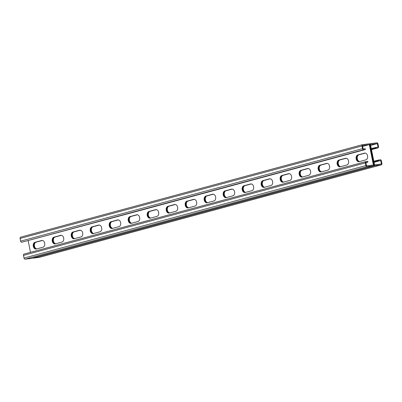 <?xml version="1.0" encoding="UTF-8"?>
<svg xmlns="http://www.w3.org/2000/svg" width="402" height="402" viewBox="0 0 402 402"><rect width="100%" height="100%" fill="white"/><g stroke="black" fill="none" stroke-linecap="round" stroke-linejoin="round"><path stroke-width="0.6" d="M374.031 162.318L380.709 160.514L373.976 162.041M362.639 146.428L369.322 144.619L373.398 165.026L366.534 165.9L365.835 162.413L367.936 162.142L367.77 161.338L365.961 161.569A1.236 0.859 -105.1 0 0 365.88 161.584A1.236 0.859 -105.1 0 0 365.343 162.885L365.88 165.574A1.236 0.859 -105.1 0 0 366.981 166.669L373.272 165.865A1.236 0.859 -105.1 0 0 373.352 165.85A1.236 0.859 -105.1 0 0 373.89 164.549L369.976 144.951L373.89 164.549A1.236 0.859 74.9 0 0 374.991 165.649L381.282 164.845A1.236 0.859 74.9 0 0 381.362 164.83A1.236 0.859 74.9 0 0 381.9 163.529L381.362 160.84A1.236 0.859 74.9 0 0 380.262 159.745L373.815 161.232M36.738 248.903A3.432 2.447 -97.3 0 1 34.366 245.632A3.432 2.447 -97.3 0 1 36.14 242.15L42.391 240.461M55.732 243.763A3.432 2.447 -97.3 0 1 53.355 240.491A3.432 2.447 -97.3 0 1 55.134 237.014L61.38 235.321M169.684 212.929A3.432 2.447 -97.3 0 1 167.312 209.658A3.432 2.447 -97.3 0 1 169.091 206.181L175.337 204.487M188.679 207.789A3.432 2.447 -97.3 0 1 186.302 204.523A3.432 2.447 -97.3 0 1 188.081 201.04L194.327 199.347M150.695 218.07A3.432 2.447 -97.3 0 1 148.318 214.799A3.432 2.447 -97.3 0 1 150.097 211.316L156.343 209.628M131.7 223.205A3.432 2.447 -97.3 0 1 129.328 219.939A3.432 2.447 -97.3 0 1 131.102 216.457L137.353 214.768M112.711 228.346A3.432 2.447 -97.3 0 1 110.334 225.075A3.432 2.447 -97.3 0 1 112.113 221.597L118.359 219.904M93.716 233.487A3.432 2.447 -97.3 0 1 91.339 230.215A3.432 2.447 -97.3 0 1 93.118 226.733L99.369 225.045M74.722 238.622A3.432 2.447 -97.3 0 1 72.35 235.356A3.432 2.447 -97.3 0 1 74.129 231.874L80.375 230.185M370.649 145.403L377.332 143.599L370.463 144.474L374.543 164.88L381.408 164.001L380.709 160.514M359.609 161.539A3.432 2.447 82.7 0 1 357.237 158.272A3.432 2.447 82.7 0 1 359.011 154.79L358.443 154.86A3.432 2.447 -97.3 0 0 356.68 158.499A3.432 2.447 -97.3 0 0 359.257 161.634A3.432 2.447 82.7 0 1 356.68 158.499A3.432 2.447 82.7 0 1 358.443 154.86L365.041 153.077L357.87 154.936A3.432 2.447 -97.3 0 0 356.137 158.77A3.432 2.447 -97.3 0 0 358.976 161.694A3.432 2.447 -97.3 0 0 359.212 161.649L365.86 159.85A3.432 2.447 -97.3 0 0 367.589 156.016A3.432 2.447 -97.3 0 0 364.755 153.092A3.432 2.447 -97.3 0 0 364.519 153.137L357.87 154.936M365.262 153.097L359.011 154.79M340.62 166.679A3.432 2.447 82.7 0 1 338.243 163.408A3.432 2.447 82.7 0 1 340.022 159.926L339.449 160.001A3.432 2.447 -97.3 0 0 337.685 163.634A3.432 2.447 -97.3 0 0 340.268 166.775A3.432 2.447 82.7 0 1 337.685 163.634A3.432 2.447 82.7 0 1 339.449 160.001L346.047 158.217L338.876 160.076A3.432 2.447 -97.3 0 0 337.142 163.905A3.432 2.447 -97.3 0 0 339.981 166.835A3.432 2.447 -97.3 0 0 340.218 166.785L346.866 164.986A3.432 2.447 -97.3 0 0 348.599 161.157A3.432 2.447 -97.3 0 0 345.76 158.227A3.432 2.447 -97.3 0 0 345.524 158.277L338.876 160.076M346.268 158.237L340.022 159.926M226.663 197.513A3.432 2.447 82.7 0 1 224.291 194.241A3.432 2.447 82.7 0 1 226.065 190.764L225.492 190.834A3.432 2.447 -97.3 0 0 223.733 194.467A3.432 2.447 -97.3 0 0 226.311 197.608A3.432 2.447 82.7 0 1 223.733 194.467A3.432 2.447 82.7 0 1 225.492 190.834L232.095 189.051L224.924 190.91A3.432 2.447 -97.3 0 0 223.19 194.739A3.432 2.447 -97.3 0 0 226.03 197.668A3.432 2.447 -97.3 0 0 226.266 197.618L232.909 195.819A3.432 2.447 -97.3 0 0 234.642 191.99A3.432 2.447 -97.3 0 0 231.803 189.061A3.432 2.447 -97.3 0 0 231.567 189.111L224.924 190.91M232.316 189.071L226.065 190.764M207.673 202.653A3.432 2.447 82.7 0 1 205.296 199.382A3.432 2.447 82.7 0 1 207.075 195.9L206.502 195.975A3.432 2.447 -97.3 0 0 204.739 199.608A3.432 2.447 -97.3 0 0 207.321 202.744A3.432 2.447 82.7 0 1 204.739 199.608A3.432 2.447 82.7 0 1 206.502 195.975L213.1 194.186L205.93 196.045A3.432 2.447 -97.3 0 0 204.196 199.879A3.432 2.447 -97.3 0 0 207.035 202.804A3.432 2.447 -97.3 0 0 207.271 202.759L213.919 200.96A3.432 2.447 -97.3 0 0 215.653 197.126A3.432 2.447 -97.3 0 0 212.814 194.201A3.432 2.447 -97.3 0 0 212.578 194.246L205.93 196.045M213.321 194.211L207.075 195.9M245.657 192.372A3.432 2.447 82.7 0 1 243.28 189.106A3.432 2.447 82.7 0 1 245.059 185.623L244.486 185.694A3.432 2.447 -97.3 0 0 242.723 189.332A3.432 2.447 -97.3 0 0 245.305 192.468A3.432 2.447 82.7 0 1 242.723 189.332A3.432 2.447 82.7 0 1 244.486 185.694L251.084 183.91L243.913 185.769A3.432 2.447 -97.3 0 0 242.18 189.603A3.432 2.447 -97.3 0 0 245.019 192.528A3.432 2.447 -97.3 0 0 245.255 192.483L251.903 190.684A3.432 2.447 -97.3 0 0 253.637 186.85A3.432 2.447 -97.3 0 0 250.798 183.925A3.432 2.447 -97.3 0 0 250.562 183.97L243.913 185.769M251.305 183.93L245.059 185.623M264.647 187.231A3.432 2.447 82.7 0 1 262.275 183.965A3.432 2.447 82.7 0 1 264.054 180.483L263.481 180.558A3.432 2.447 -97.3 0 0 261.717 184.191A3.432 2.447 -97.3 0 0 264.3 187.327A3.432 2.447 82.7 0 1 261.717 184.191A3.432 2.447 82.7 0 1 263.481 180.558L270.079 178.769L262.908 180.629A3.432 2.447 -97.3 0 0 261.174 184.463A3.432 2.447 -97.3 0 0 264.013 187.387A3.432 2.447 -97.3 0 0 264.25 187.342L270.898 185.543A3.432 2.447 -97.3 0 0 272.631 181.709A3.432 2.447 -97.3 0 0 269.792 178.784A3.432 2.447 -97.3 0 0 269.556 178.83L262.908 180.629M270.3 178.795L264.054 180.483M283.641 182.096A3.432 2.447 82.7 0 1 281.264 178.825A3.432 2.447 82.7 0 1 283.043 175.347L282.47 175.418A3.432 2.447 -97.3 0 0 280.712 179.051A3.432 2.447 -97.3 0 0 283.289 182.191A3.432 2.447 82.7 0 1 280.712 179.051A3.432 2.447 82.7 0 1 282.47 175.418L289.068 173.634L281.897 175.493A3.432 2.447 -97.3 0 0 280.164 179.322A3.432 2.447 -97.3 0 0 283.003 182.252A3.432 2.447 -97.3 0 0 283.239 182.201L289.887 180.403A3.432 2.447 -97.3 0 0 291.621 176.573A3.432 2.447 -97.3 0 0 288.782 173.644A3.432 2.447 -97.3 0 0 288.546 173.694L281.897 175.493M289.289 173.654L283.043 175.347M302.631 176.955A3.432 2.447 82.7 0 1 300.259 173.689A3.432 2.447 82.7 0 1 302.038 170.207L301.465 170.277A3.432 2.447 -97.3 0 0 299.701 173.915A3.432 2.447 -97.3 0 0 302.284 177.051A3.432 2.447 82.7 0 1 299.701 173.915A3.432 2.447 82.7 0 1 301.465 170.277L308.063 168.493L300.892 170.353A3.432 2.447 -97.3 0 0 299.158 174.187A3.432 2.447 -97.3 0 0 301.997 177.111A3.432 2.447 -97.3 0 0 302.234 177.066L308.882 175.267A3.432 2.447 -97.3 0 0 310.615 171.433A3.432 2.447 -97.3 0 0 307.776 168.508A3.432 2.447 -97.3 0 0 307.54 168.554L300.892 170.353M308.284 168.513L302.038 170.207M321.625 171.815A3.432 2.447 82.7 0 1 319.253 168.549A3.432 2.447 82.7 0 1 321.027 165.066L320.454 165.142A3.432 2.447 -97.3 0 0 318.696 168.775A3.432 2.447 -97.3 0 0 321.273 171.91A3.432 2.447 82.7 0 1 318.696 168.775A3.432 2.447 82.7 0 1 320.454 165.142L327.052 163.353L319.886 165.212A3.432 2.447 -97.3 0 0 318.153 169.046A3.432 2.447 -97.3 0 0 320.992 171.971A3.432 2.447 -97.3 0 0 321.223 171.925L327.871 170.126A3.432 2.447 -97.3 0 0 329.605 166.292A3.432 2.447 -97.3 0 0 326.766 163.368A3.432 2.447 -97.3 0 0 326.53 163.413L319.886 165.212M327.278 163.378L321.027 165.066M34.999 242.295L41.647 240.496A3.432 2.447 82.7 0 1 41.883 240.451A3.432 2.447 82.7 0 1 44.722 243.376A3.432 2.447 82.7 0 1 42.989 247.21L36.341 249.009A3.432 2.447 82.7 0 1 36.105 249.054A3.432 2.447 82.7 0 1 33.265 246.13A3.432 2.447 82.7 0 1 34.999 242.295L42.17 240.441L35.572 242.225A3.432 2.447 -97.3 0 0 33.808 245.858A3.432 2.447 -97.3 0 0 36.386 248.994A3.432 2.447 82.7 0 1 33.808 245.858A3.432 2.447 82.7 0 1 35.572 242.225L36.14 242.15M53.989 237.16L60.637 235.361A3.432 2.447 82.7 0 1 60.873 235.311A3.432 2.447 82.7 0 1 63.712 238.24A3.432 2.447 82.7 0 1 61.978 242.074L55.33 243.868A3.432 2.447 82.7 0 1 55.094 243.919A3.432 2.447 82.7 0 1 52.255 240.989A3.432 2.447 82.7 0 1 53.989 237.16L61.159 235.301L54.561 237.085A3.432 2.447 -97.3 0 0 52.803 240.718A3.432 2.447 -97.3 0 0 55.381 243.858A3.432 2.447 82.7 0 1 52.803 240.718A3.432 2.447 82.7 0 1 54.561 237.085L55.134 237.014M167.946 206.326L174.594 204.528A3.432 2.447 82.7 0 1 174.83 204.477A3.432 2.447 82.7 0 1 177.669 207.407A3.432 2.447 82.7 0 1 175.935 211.236L169.287 213.035A3.432 2.447 82.7 0 1 169.051 213.085A3.432 2.447 82.7 0 1 166.212 210.156A3.432 2.447 82.7 0 1 167.946 206.326L175.116 204.467L168.518 206.251A3.432 2.447 -97.3 0 0 166.755 209.884A3.432 2.447 -97.3 0 0 169.337 213.025A3.432 2.447 82.7 0 1 166.755 209.884A3.432 2.447 82.7 0 1 168.518 206.251L169.091 206.181M186.935 201.186L193.583 199.387A3.432 2.447 82.7 0 1 193.819 199.342A3.432 2.447 82.7 0 1 196.658 202.266A3.432 2.447 82.7 0 1 194.925 206.1L188.277 207.899A3.432 2.447 82.7 0 1 188.041 207.945A3.432 2.447 82.7 0 1 185.201 205.02A3.432 2.447 82.7 0 1 186.935 201.186L194.106 199.327L187.508 201.111A3.432 2.447 -97.3 0 0 185.749 204.749A3.432 2.447 -97.3 0 0 188.327 207.884A3.432 2.447 82.7 0 1 185.749 204.749A3.432 2.447 82.7 0 1 187.508 201.111L188.081 201.04M148.951 211.462L155.599 209.663A3.432 2.447 82.7 0 1 155.835 209.618A3.432 2.447 82.7 0 1 158.674 212.542A3.432 2.447 82.7 0 1 156.941 216.376L150.293 218.175A3.432 2.447 82.7 0 1 150.057 218.221A3.432 2.447 82.7 0 1 147.217 215.296A3.432 2.447 82.7 0 1 148.951 211.462L156.122 209.603L149.524 211.392A3.432 2.447 -97.3 0 0 147.765 215.025A3.432 2.447 -97.3 0 0 150.343 218.16A3.432 2.447 82.7 0 1 147.765 215.025A3.432 2.447 82.7 0 1 149.524 211.392L150.097 211.316M129.962 216.603L136.61 214.804A3.432 2.447 82.7 0 1 136.846 214.758A3.432 2.447 82.7 0 1 139.68 217.683A3.432 2.447 82.7 0 1 137.946 221.517L131.303 223.316A3.432 2.447 82.7 0 1 131.067 223.361A3.432 2.447 82.7 0 1 128.228 220.437A3.432 2.447 82.7 0 1 129.962 216.603L137.132 214.743L130.534 216.527A3.432 2.447 -97.3 0 0 128.771 220.165A3.432 2.447 -97.3 0 0 131.348 223.301A3.432 2.447 82.7 0 1 128.771 220.165A3.432 2.447 82.7 0 1 130.534 216.527L131.102 216.457M110.967 221.743L117.615 219.944A3.432 2.447 82.7 0 1 117.851 219.894A3.432 2.447 82.7 0 1 120.69 222.824A3.432 2.447 82.7 0 1 118.957 226.653L112.309 228.452A3.432 2.447 82.7 0 1 112.073 228.502A3.432 2.447 82.7 0 1 109.233 225.572A3.432 2.447 82.7 0 1 110.967 221.743L118.138 219.884L111.54 221.668A3.432 2.447 -97.3 0 0 109.776 225.301A3.432 2.447 -97.3 0 0 112.359 228.442A3.432 2.447 82.7 0 1 109.776 225.301A3.432 2.447 82.7 0 1 111.54 221.668L112.113 221.597M91.978 226.879L98.621 225.08A3.432 2.447 82.7 0 1 98.857 225.035A3.432 2.447 82.7 0 1 101.696 227.959A3.432 2.447 82.7 0 1 99.962 231.793L93.314 233.592A3.432 2.447 82.7 0 1 93.078 233.637A3.432 2.447 82.7 0 1 90.244 230.713A3.432 2.447 82.7 0 1 91.978 226.879L99.143 225.025L92.545 226.808A3.432 2.447 -97.3 0 0 90.787 230.441A3.432 2.447 -97.3 0 0 93.364 233.577A3.432 2.447 82.7 0 1 90.787 230.441A3.432 2.447 82.7 0 1 92.545 226.808L93.118 226.733M72.983 232.019L79.631 230.22A3.432 2.447 82.7 0 1 79.867 230.175A3.432 2.447 82.7 0 1 82.706 233.1A3.432 2.447 82.7 0 1 80.973 236.934L74.325 238.733A3.432 2.447 82.7 0 1 74.089 238.778A3.432 2.447 82.7 0 1 71.249 235.853A3.432 2.447 82.7 0 1 72.983 232.019L80.154 230.16L73.556 231.944A3.432 2.447 -97.3 0 0 71.792 235.582A3.432 2.447 -97.3 0 0 74.375 238.718A3.432 2.447 82.7 0 1 71.792 235.582A3.432 2.447 82.7 0 1 73.556 231.944L74.129 231.874M32.657 258.039A1.236 0.859 74.9 0 0 33.125 258.149L39.421 257.345A1.236 0.859 74.9 0 0 39.502 257.33A1.236 0.859 74.9 0 0 39.577 257.3M377.332 143.599L378.031 147.087L371.292 148.614M362.423 144.7L20.718 237.155A1.236 0.859 74.9 0 0 20.638 237.17A1.236 0.859 74.9 0 0 20.1 238.471L20.638 241.16A1.236 0.859 74.9 0 0 21.738 242.255L135.605 211.708L365.413 149.524L363.599 149.755A1.236 0.859 74.9 0 1 362.498 148.66L361.966 145.971A1.236 0.859 74.9 0 1 362.498 144.67A1.236 0.859 74.9 0 1 362.579 144.655L368.875 143.851A1.236 0.859 74.9 0 1 369.976 144.951A1.236 0.859 -105.1 0 1 370.508 143.65A1.236 0.859 -105.1 0 1 370.589 143.63L376.885 142.831A1.236 0.859 -105.1 0 1 377.986 143.926L378.518 146.609A1.236 0.859 -105.1 0 1 377.986 147.916A1.236 0.859 -105.1 0 1 377.905 147.931L371.453 149.418M378.337 160.885L378.176 160.076M377.664 161.036L377.503 160.232M378.453 159.976L378.614 160.78M375.488 161.654L375.327 160.85M374.815 161.81L374.654 161.001M375.764 161.549L375.604 160.745M374.538 161.911L374.378 161.107M377.388 161.142L377.227 160.333M376.714 161.292L376.553 160.488M376.438 161.398L376.277 160.594M375.654 147.459L375.815 148.263M374.981 147.614L375.141 148.418M376.091 148.162L375.93 147.353M372.805 148.227L372.966 149.036M372.131 148.383L372.292 149.187M373.081 148.127L373.242 148.931M371.855 148.489L372.016 149.293M374.704 147.715L374.865 148.519M374.031 147.871L374.192 148.675M373.754 147.971L373.915 148.78M369.322 144.619L362.453 145.499L363.152 148.986L365.252 148.72L365.413 149.524M30.497 252.33L28.185 240.768M367.936 162.142L365.89 162.689M31.567 258.325A1.236 0.859 -105.1 0 1 31.492 258.35A1.236 0.859 -105.1 0 1 31.411 258.37L25.115 259.169A1.236 0.859 -105.1 0 1 24.014 258.074L23.482 255.391A1.236 0.859 -105.1 0 1 24.014 254.084A1.236 0.859 -105.1 0 1 24.095 254.069L365.8 161.614M374.991 165.649L33.125 258.149M381.282 164.845L39.421 257.345M377.905 147.931L371.503 149.66L377.986 147.916M370.433 143.675L369.353 143.966M363.599 149.755L21.738 242.255M361.966 145.971L20.1 238.471M362.498 148.66L20.638 241.16M41.647 240.496L42.12 240.436M79.631 230.22L80.109 230.16M98.621 225.08L99.098 225.019M117.615 219.944L118.093 219.884M136.61 214.804L137.082 214.743M155.599 209.663L156.076 209.603M174.594 204.528L175.071 204.467M193.583 199.387L194.06 199.327M60.637 235.361L61.114 235.301M373.272 165.865L31.411 258.37M366.981 166.669L25.115 259.169M365.88 165.574L24.014 258.074M365.343 162.885L23.482 255.391M364.519 153.137L364.991 153.077M326.53 163.413L327.007 163.353M307.54 168.554L308.017 168.493M288.546 173.694L289.023 173.634M269.556 178.83L270.028 178.769M250.562 183.97L251.039 183.91M231.567 189.111L232.044 189.051M212.578 194.246L213.055 194.186M345.524 158.277L346.001 158.217M381.362 164.83L39.502 257.33M370.508 143.65L369.343 143.961M362.498 144.67L20.638 237.17M373.352 165.85L31.492 258.35M365.88 161.584L24.014 254.084"/></g></svg>
